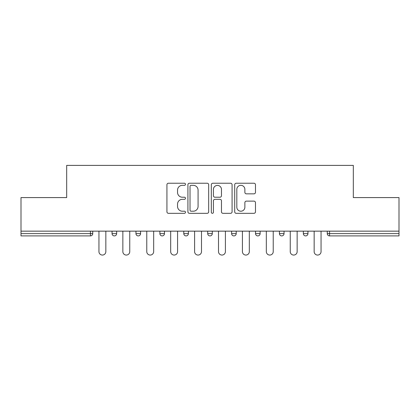 <?xml version="1.0" encoding="UTF-8"?>
<svg xmlns="http://www.w3.org/2000/svg" width="420" height="420" viewBox="0 0 420 420"><rect width="100%" height="100%" fill="white"/><g stroke="black" fill="none" stroke-linecap="round" stroke-linejoin="round"><path stroke-width="0.63" d="M185.477 184.28A1.055 1.055 0 0 0 184.422 183.23L168.436 183.23A1.507 1.507 0 0 0 166.929 184.732L166.929 211.816A1.507 1.507 0 0 0 168.436 213.323L184.422 213.323A1.055 1.055 0 0 0 185.477 212.268A1.055 1.055 0 0 0 184.422 211.213L182.353 211.213A4.814 4.814 0 0 1 177.539 206.399L177.539 204.141A4.814 4.814 0 0 1 182.353 199.327L184.422 199.327A1.055 1.055 0 0 0 185.477 198.277A1.055 1.055 0 0 0 184.422 197.222L182.353 197.222A4.814 4.814 0 0 1 177.539 192.407L177.539 190.15A4.814 4.814 0 0 1 182.353 185.335L184.422 185.335A1.055 1.055 0 0 0 185.477 184.28M253.974 193.835A1.507 1.507 0 0 0 255.476 192.334L255.476 184.732A1.507 1.507 0 0 0 253.974 183.23L236.219 183.23A1.507 1.507 0 0 0 234.712 184.732L234.712 211.816A1.507 1.507 0 0 0 236.219 213.323L253.974 213.323A1.507 1.507 0 0 0 255.476 211.816L255.476 202.64A1.507 1.507 0 0 0 253.974 201.133L246.372 201.133A1.507 1.507 0 0 0 244.871 202.64L244.871 207.191A4.027 4.027 0 0 1 240.844 211.213A4.027 4.027 0 0 1 236.817 207.191L236.817 189.362A4.027 4.027 0 0 1 240.844 185.335A4.027 4.027 0 0 1 244.871 189.362L244.871 192.334A1.507 1.507 0 0 0 246.372 193.835L253.974 193.835M21 231.152L21 197.584L66.68 197.584L66.68 165.396L353.32 165.396L353.32 197.584L399 197.584L399 231.152L21 231.152L21 233.609L90.436 233.609L90.436 231.152M208.682 184.732A1.507 1.507 0 0 0 207.181 183.23L189.425 183.23A1.507 1.507 0 0 0 187.918 184.732L187.918 211.816A1.507 1.507 0 0 0 189.425 213.323L207.181 213.323A1.507 1.507 0 0 0 208.682 211.816L208.682 184.732M212.819 183.23L230.575 183.23A1.507 1.507 0 0 1 232.082 184.732L232.082 211.816A1.507 1.507 0 0 1 230.575 213.323L222.978 213.323A1.507 1.507 0 0 1 221.471 211.816L221.471 200.834A1.507 1.507 0 0 0 219.97 199.327L214.93 199.327A1.507 1.507 0 0 0 213.423 200.834L213.423 212.268A1.055 1.055 0 0 1 212.368 213.323A1.055 1.055 0 0 1 211.318 212.268L211.318 184.732A1.507 1.507 0 0 1 212.819 183.23M90.436 235.909A2.3 2.3 0 0 0 92.736 233.609L90.436 233.609L90.436 235.909A2.3 2.3 0 0 0 92.736 233.609L92.736 231.152L92.736 233.609A2.3 2.3 0 0 1 90.436 235.909L21 235.909L21 233.609M399 231.152L399 235.909L329.564 235.909A2.3 2.3 0 0 1 327.264 233.609L327.264 231.152L327.264 233.609A2.3 2.3 0 0 0 329.564 235.909A2.3 2.3 0 0 1 327.264 233.609L399 233.609M112.051 231.152L112.051 233.609L112.051 231.152M114.35 235.909A2.3 2.3 0 0 1 112.051 233.609A2.3 2.3 0 0 0 114.35 235.909A2.3 2.3 0 0 0 116.65 233.609L116.65 231.152L116.65 233.609A2.3 2.3 0 0 1 114.35 235.909A2.3 2.3 0 0 1 112.051 233.609L116.65 233.609A2.3 2.3 0 0 1 114.35 235.909M135.965 231.152L135.965 233.609L135.965 231.152M140.564 231.152L140.564 233.609L140.564 231.152M159.878 231.152L159.878 233.609L159.878 231.152M164.472 231.152L164.472 233.609L164.472 231.152M183.787 231.152L183.787 233.609L183.787 231.152M188.386 231.152L188.386 233.609L188.386 231.152M207.701 231.152L207.701 233.609L207.701 231.152M212.299 231.152L212.299 233.609L212.299 231.152M236.213 231.152L236.213 233.609L231.614 233.609A2.3 2.3 0 0 0 233.914 235.909A2.3 2.3 0 0 1 231.614 233.609L231.614 231.152M255.528 231.152L255.528 233.609L255.528 231.152M260.122 231.152L260.122 233.609L260.122 231.152M279.437 231.152L279.437 233.609L279.437 231.152M284.036 231.152L284.036 233.609A2.3 2.3 0 0 1 281.736 235.909A2.3 2.3 0 0 1 279.437 233.609L284.036 233.609A2.3 2.3 0 0 1 281.736 235.909M303.35 231.152L303.35 233.609L303.35 231.152M307.949 231.152L307.949 233.609L307.949 231.152M138.264 235.909A2.3 2.3 0 0 1 135.965 233.609A2.3 2.3 0 0 0 138.264 235.909A2.3 2.3 0 0 0 140.564 233.609A2.3 2.3 0 0 1 138.264 235.909A2.3 2.3 0 0 1 135.965 233.609L140.564 233.609A2.3 2.3 0 0 1 138.264 235.909M162.178 235.909A2.3 2.3 0 0 1 159.878 233.609A2.3 2.3 0 0 0 162.178 235.909A2.3 2.3 0 0 0 164.472 233.609A2.3 2.3 0 0 1 162.178 235.909A2.3 2.3 0 0 1 159.878 233.609L164.472 233.609A2.3 2.3 0 0 1 162.178 235.909M186.086 235.909A2.3 2.3 0 0 1 183.787 233.609A2.3 2.3 0 0 0 186.086 235.909A2.3 2.3 0 0 0 188.386 233.609A2.3 2.3 0 0 1 186.086 235.909A2.3 2.3 0 0 1 183.787 233.609L188.386 233.609A2.3 2.3 0 0 1 186.086 235.909M210 235.909A2.3 2.3 0 0 1 207.701 233.609A2.3 2.3 0 0 0 210 235.909A2.3 2.3 0 0 0 212.299 233.609A2.3 2.3 0 0 1 210 235.909A2.3 2.3 0 0 1 207.701 233.609L212.299 233.609A2.3 2.3 0 0 1 210 235.909M233.914 235.909A2.3 2.3 0 0 0 236.213 233.609A2.3 2.3 0 0 1 233.914 235.909A2.3 2.3 0 0 1 231.614 233.609M257.822 235.909A2.3 2.3 0 0 1 255.528 233.609L260.122 233.609A2.3 2.3 0 0 1 257.822 235.909A2.3 2.3 0 0 0 260.122 233.609A2.3 2.3 0 0 1 257.822 235.909M305.65 235.909A2.3 2.3 0 0 1 303.35 233.609A2.3 2.3 0 0 0 305.65 235.909A2.3 2.3 0 0 0 307.949 233.609A2.3 2.3 0 0 1 305.65 235.909A2.3 2.3 0 0 1 303.35 233.609L307.949 233.609M191.079 185.335A1.055 1.055 0 0 0 190.029 186.391L190.029 210.163A1.055 1.055 0 0 0 191.079 211.213L193.263 211.213A4.814 4.814 0 0 0 198.077 206.399L198.077 190.15A4.814 4.814 0 0 0 193.263 185.335L191.079 185.335M221.471 189.436A4.027 4.027 0 0 0 217.45 185.409A4.027 4.027 0 0 0 213.423 189.436L213.423 195.715A1.507 1.507 0 0 0 214.93 197.222L219.97 197.222A1.507 1.507 0 0 0 221.471 195.715L221.471 189.436M98.947 251.617L98.947 231.152L98.947 251.617A3.449 3.449 0 0 0 102.396 255.066A3.449 3.449 0 0 0 105.845 251.617L105.845 231.152M122.855 251.617L122.855 231.152L122.855 251.617A3.449 3.449 0 0 0 126.305 255.066A3.449 3.449 0 0 0 129.754 251.617L129.754 231.152M146.769 251.617L146.769 231.152L146.769 251.617A3.449 3.449 0 0 0 150.218 255.066A3.449 3.449 0 0 0 153.667 251.617L153.667 231.152M170.683 251.617L170.683 231.152L170.683 251.617A3.449 3.449 0 0 0 174.132 255.066A3.449 3.449 0 0 0 177.581 251.617L177.581 231.152M194.597 251.617L194.597 231.152L194.597 251.617A3.449 3.449 0 0 0 198.046 255.066A3.449 3.449 0 0 0 201.495 251.617L201.495 231.152M218.505 251.617L218.505 231.152L218.505 251.617A3.449 3.449 0 0 0 221.954 255.066A3.449 3.449 0 0 0 225.404 251.617L225.404 231.152M242.419 251.617L242.419 231.152L242.419 251.617A3.449 3.449 0 0 0 245.868 255.066A3.449 3.449 0 0 0 249.317 251.617L249.317 231.152M266.333 251.617L266.333 231.152L266.333 251.617A3.449 3.449 0 0 0 269.782 255.066A3.449 3.449 0 0 0 273.231 251.617L273.231 231.152M290.246 251.617L290.246 231.152L290.246 251.617A3.449 3.449 0 0 0 293.695 255.066A3.449 3.449 0 0 0 297.145 251.617L297.145 231.152M314.155 251.617L314.155 231.152L314.155 251.617A3.449 3.449 0 0 0 317.604 255.066A3.449 3.449 0 0 0 321.053 251.617L321.053 231.152M329.564 231.152L329.564 235.909"/></g></svg>
